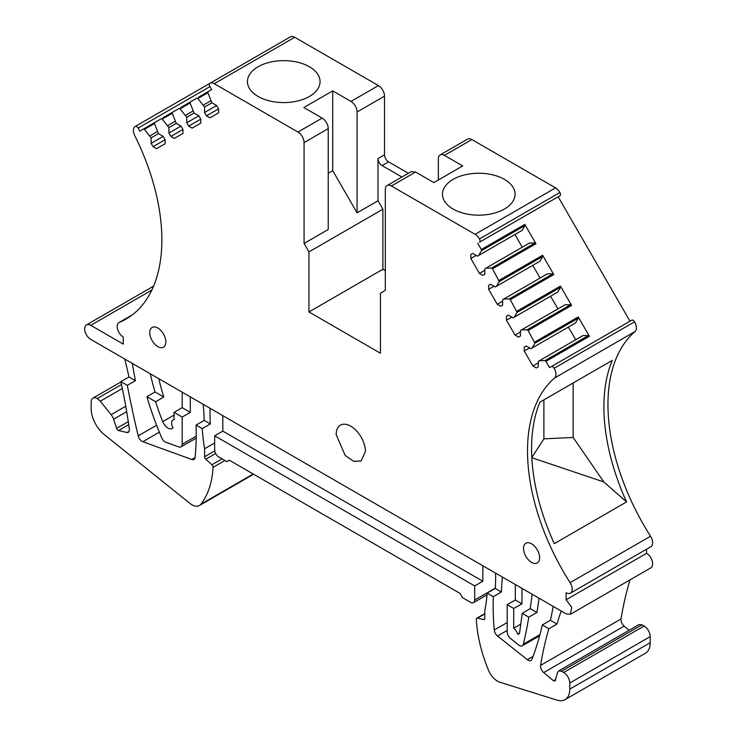<?xml version="1.0" encoding="UTF-8"?>
<svg xmlns="http://www.w3.org/2000/svg" width="737" height="737" viewBox="0 0 737 737"><rect width="100%" height="100%" fill="white"/><g stroke="black" fill="none" stroke-linecap="round" stroke-linejoin="round"><path stroke-width="1.11" d="M118.537 430.509A2.294 1.327 -120 0 1 116.603 428.39L113.59 419.215A8.623 4.975 -120 0 0 111.121 414.664L100.315 401.214L97.266 398.514A8.623 4.975 -120 0 0 92.954 398.091A8.623 4.975 -120 0 0 91.167 402.034L91.167 408.602A22.985 13.266 -120 0 0 104.295 434.6L189.897 503.38A14.943 8.623 -120 0 0 199.395 505.518A14.943 8.623 -120 0 0 200.888 504.209A114.917 66.348 -120 0 0 213.048 467.359A2.294 1.327 -120 0 0 211.878 464.761L205.78 459.215A2.294 1.327 -120 0 1 204.6 456.737L204.6 448.759A172.375 99.523 -120 0 1 202.233 428.63L196.079 425.074A270.378 156.106 -120 0 1 195.112 457.281A5.749 3.317 -120 0 1 193.942 459.418A5.749 3.317 -120 0 1 191.813 459.483L142.794 441.712A5.749 3.317 -120 0 1 138.188 435.862A868.886 501.657 -120 0 1 127.317 385.368L120.84 381.637A459.658 265.384 -120 0 1 129.316 428.925A5.749 3.317 -120 0 1 128.183 432.37A5.749 3.317 -120 0 1 128.008 432.462A3.445 1.99 -120 0 1 127.086 432.518L118.537 430.509L128.717 424.632M559.908 192.495A8.623 4.975 -120 0 0 555.551 187.871L475.107 234.311A8.623 4.975 -120 0 1 475.955 234.873A8.623 4.975 -120 0 1 479.465 238.945A2.874 1.658 -120 0 1 479.446 242.233L559.899 195.793A2.874 1.658 -120 0 0 559.908 192.495L479.465 238.945M479.446 242.233L558.158 196.788L629.978 321.194M151.859 290.056L90.762 325.33A8.623 4.975 -120 0 0 86.45 324.906A8.623 4.975 -120 0 0 88.624 337.721A8.623 4.975 -120 0 0 90.762 339.407L566.117 613.847L570.429 614.271L650.872 567.831A8.623 4.975 -120 0 0 652.19 560.921A8.623 4.975 -120 0 0 646.561 553.33L566.117 599.771L566.117 592.732A8.623 4.975 -120 0 0 570.429 593.165L650.872 546.716A8.623 4.975 -120 0 0 650.531 536.214A172.946 99.854 -120 0 1 635.054 331.549A8.623 4.975 -120 0 0 634.575 321.82A2.874 1.658 -120 0 0 631.72 320.19L549.535 367.634L545.914 361.37A1.152 0.663 -120 0 0 544.975 360.651L539.41 360.706L582.884 335.611L588.448 335.547L544.975 360.651M646.561 553.33L646.561 549.203M630.043 579.853A459.658 265.384 -120 0 0 621.024 618.951A5.749 3.317 -120 0 0 624.138 626.128L543.694 672.568A5.749 3.317 -120 0 1 540.58 665.4A459.658 265.384 -120 0 1 548.862 628.753L556.988 624.055A459.658 265.384 -120 0 1 561.207 611.019M629.112 630.273L624.138 626.128M558.646 670.956L561.52 671.241L641.964 624.801L639.053 624.534L558.646 670.956L557.596 672.457L555.007 681.126M641.964 624.801L644.129 626.045L563.676 672.494L561.52 671.241M484.78 613.921L477.502 618.122A2.294 1.327 -120 0 0 476.802 618.186A2.294 1.327 -120 0 0 476.332 619.356A114.917 66.348 -120 0 0 488.493 670.255A14.943 8.623 -120 0 0 499.843 682.232L557.154 700.15A22.985 13.266 -120 0 0 565.012 699.662L645.455 653.222A22.985 13.266 -120 0 0 650.218 642.701L650.218 636.602A8.623 4.975 -120 0 0 644.129 626.045M408.39 173.278L388.574 161.836A5.749 3.317 -120 0 1 384.511 154.798L384.511 96.151A8.623 4.975 -120 0 0 378.413 85.593L294.717 37.274A8.623 4.975 -120 0 0 290.406 36.85A8.623 4.975 -120 0 0 290.36 36.878L210.008 83.272M555.551 187.871L471.864 139.551A8.623 4.975 -120 0 0 467.553 139.118L440.127 154.954A8.623 4.975 -120 0 0 438.34 158.897L438.34 180.012M520.976 231.031L522.118 230.368L524.956 225.577L481.482 250.681L478.645 255.472L477.502 256.135L472.758 253.399L470.823 254.514L470.823 258.494L479.437 273.427L482.882 275.417L484.826 274.293L484.826 268.821L485.978 268.157L491.542 268.093L492.482 268.812L499.299 281.534L496.462 286.315L495.31 286.979L490.575 284.242L488.631 285.366L488.631 289.346L497.254 304.27L500.699 306.26L502.634 305.146L502.634 299.673L503.786 299.01L509.35 298.946L510.29 299.664L517.107 312.377L514.269 317.168L513.127 317.831L508.383 315.095L506.448 316.219L506.448 320.199L515.062 335.123L518.507 337.113L520.451 335.998L520.451 330.526L521.603 329.863L527.167 329.798L528.107 330.517L534.924 343.23L532.086 348.021L530.935 348.684L526.19 345.948L524.256 347.072L524.256 351.052L529.645 347.938M545.914 361.37L589.388 336.265L578.241 316.956A1.152 0.663 -120 0 1 578.388 318.135L534.924 343.23M477.714 243.238L481.335 249.502L524.808 224.407L535.956 243.717L535.007 242.998L493.164 267.153A1.152 0.663 -120 0 1 494.103 267.872L535.956 243.717M510.29 299.664L553.763 274.569L542.616 255.26A1.152 0.663 -120 0 1 542.764 256.43L499.299 281.534M528.107 330.517L571.58 305.413L560.433 286.103A1.152 0.663 -120 0 1 560.581 287.283L517.107 312.377M635.054 331.549L554.611 377.989A8.623 4.975 -120 0 0 554.132 368.26A2.874 1.658 -120 0 0 551.276 366.63L631.72 320.19L551.276 366.63M554.611 377.989A172.946 99.854 -120 0 0 570.088 582.654A8.623 4.975 -120 0 1 570.429 593.165M626.588 501.915L554.261 543.666A172.946 99.854 -120 0 1 539.935 402.162L612.254 360.411A172.946 99.854 -120 0 0 626.588 501.915L603.824 481.952L573.146 437.446L573.146 382.982M570.429 614.271L571.746 607.371L566.117 599.771M555.431 680.527L553.505 680.767L543.694 672.568M565.012 699.662A22.985 13.266 -120 0 0 569.775 689.141L569.775 683.042A8.623 4.975 -120 0 0 563.676 672.494M477.502 618.122L483.601 619.614A2.294 1.327 -120 0 0 484.301 619.541A2.294 1.327 -120 0 0 484.78 618.49L484.78 610.522A172.375 99.523 -120 0 0 487.148 593.119L493.302 596.675A270.378 156.106 -120 0 0 494.278 630.006A5.749 3.317 -120 0 0 497.558 636.003L527.351 659.707A5.749 3.317 -120 0 0 530.972 660.509A5.749 3.317 -120 0 0 531.921 659.348A411.845 237.784 -120 0 0 542.303 624.958L548.862 628.753M487.148 593.119L495.273 588.43A172.375 99.523 -120 0 0 495.577 573.119M474.702 600.01L474.702 585.933L482.827 581.244L222.804 431.117L214.679 435.816L214.679 449.883A5.749 3.317 -120 0 0 218.742 456.922L226.867 461.611L229.308 460.21L460.081 593.442L462.514 597.661L470.639 602.35A5.749 3.317 -120 0 0 473.513 602.636A5.749 3.317 -120 0 0 474.702 600.01L495.301 588.117M482.827 565.758L482.827 581.244M222.804 415.64L222.804 431.117M210.063 408.28A172.375 99.523 -120 0 0 210.358 423.932L202.233 428.63M214.679 442.946L204.6 448.759M120.84 381.637L128.966 376.948A459.658 265.384 -120 0 0 124.728 359.011M90.762 325.33L123.263 344.096L123.263 337.058A8.623 4.975 -120 0 1 117.634 329.467A8.623 4.975 -120 0 1 118.961 322.557A8.623 4.975 -120 0 1 119.293 322.391A172.946 99.854 -120 0 0 126.055 319.057A172.946 99.854 -120 0 0 134.77 135.599A8.623 4.975 -120 0 1 135.212 126.46A8.623 4.975 -120 0 1 135.258 126.432A2.874 1.658 -120 0 1 138.114 128.1L139.846 131.103L154.604 122.582L143.466 129.012A1.152 0.663 -120 0 1 144.406 129.38L154.466 123.576L154.613 122.572L161.274 118.731L162.223 119.099L168.939 127.575L168.939 133.047L170.873 136.409L174.319 138.399L182.942 133.425L182.942 129.445L180.998 126.082L176.263 123.346L172.274 113.295L172.43 112.291L179.091 108.44L180.031 108.818L186.747 117.294L186.747 122.766L188.69 126.128L192.136 128.118L200.75 123.143L200.75 119.164L198.815 115.801L194.071 113.065L190.091 103.014L190.238 102.01L196.899 98.159L197.848 98.537L204.564 107.012L204.564 112.485L206.498 115.838L209.944 117.828L218.567 112.853L218.567 108.873L216.623 105.52L211.888 102.784L207.898 92.724A1.152 0.663 -120 0 1 208.046 91.729L211.666 89.638L209.934 86.634L138.114 128.1M294.717 37.274L214.274 83.723A8.623 4.975 -120 0 0 214.052 83.594A8.623 4.975 -120 0 0 213.426 83.299A8.623 4.975 -120 0 0 209.962 83.29A8.623 4.975 -120 0 0 209.916 83.318A2.874 1.658 -120 0 0 209.934 86.634M214.274 83.723L297.969 132.043A8.623 4.975 -120 0 1 304.068 142.6L304.068 243.459L308.941 251.907L308.941 311.954L380.449 353.244L380.449 293.188L385.322 290.378L385.322 189.51A8.623 4.975 -120 0 1 387.109 185.567A8.623 4.975 -120 0 1 391.411 185.991L475.107 234.311M384.511 154.798L378.007 158.547L378.007 200.768L357.086 212.855L357.086 111.987A8.623 4.975 -120 0 0 350.987 101.43L332.709 90.872L303.856 107.528L322.143 118.086L297.969 132.043M258.07 66.781A36.316 20.968 180 0 1 297.647 62.24A36.316 20.968 180 0 1 320.061 81.614A36.316 20.968 180 0 1 309.429 96.436A36.316 20.968 180 0 1 269.853 100.978A36.316 20.968 180 0 1 247.439 81.614A36.316 20.968 180 0 1 258.07 66.781M378.007 158.547A5.749 3.317 -120 0 0 379.629 163.236A5.749 3.317 -120 0 0 382.07 165.585L401.895 177.027M387.109 185.567L411.283 171.61L415.585 172.034L433.872 182.592L462.716 165.936L444.439 155.378A8.623 4.975 -120 0 0 440.127 154.954M453.089 179.377A36.316 20.968 180 0 1 492.666 174.835A36.316 20.968 180 0 1 515.08 194.2A36.316 20.968 180 0 1 504.44 209.022A36.316 20.968 180 0 1 464.872 213.573A36.316 20.968 180 0 1 442.458 194.2A36.316 20.968 180 0 1 453.089 179.377M158.814 378.689A172.375 99.523 -120 0 0 163.78 397.04L155.654 401.739A172.375 99.523 -120 0 0 162.73 421.638A8.623 4.975 -120 0 0 172.265 428.501A8.623 4.975 -120 0 0 173.011 427.893A6.891 3.98 -120 0 1 173.038 419.989A6.891 3.98 -120 0 1 174.052 419.675L174.052 412.352L182.177 407.662L182.177 392.185M532.169 594.252L530.207 608.596L536.923 612.475A574.574 331.733 -120 0 0 539.033 598.214M536.923 612.475L528.798 617.164A574.574 331.733 -120 0 1 523.344 644.212A5.749 3.317 -120 0 1 522.266 645.796A5.749 3.317 -120 0 1 518.599 644.967L510.474 638.399A5.749 3.317 -120 0 1 507.203 631.913L507.203 604.699L515.329 600.01L515.329 584.524M502.441 577.08A270.378 156.106 -120 0 0 501.427 591.986L493.302 596.675M542.303 624.958L550.428 620.268A411.845 237.784 -120 0 0 553.183 606.376M132.365 363.424A5.749 3.317 -120 0 0 132.467 364.52A868.886 501.657 -120 0 0 135.442 380.679L127.317 385.368M196.079 425.074L204.204 420.385A270.378 156.106 -120 0 0 203.2 404.318M150.265 373.76A229.833 132.697 -120 0 0 155.028 391.983L146.903 396.681A229.833 132.697 -120 0 0 161.716 437.833A5.749 3.317 -120 0 0 165.862 442.264L178.861 446.954A5.749 3.317 -120 0 0 180.989 446.889A5.749 3.317 -120 0 0 182.177 444.254L182.177 417.05L190.303 412.352L190.303 396.875M365.414 451.523A20.682 11.939 -120 0 0 356.386 430.712A20.682 11.939 -120 0 0 340.448 425.166A20.682 11.939 -120 0 0 336.164 434.637L345.192 455.457L353.64 461.298L361.13 460.993L365.414 451.523M204.204 420.385L210.358 423.932M128.966 376.948L135.442 380.679M144.406 129.38L151.122 137.865L151.122 143.337L153.066 146.691L156.511 148.681L165.125 143.706L165.125 139.726L163.19 136.373L158.446 133.627L154.466 123.576M524.256 351.052L532.879 365.976L536.324 367.966L538.259 366.851L538.259 361.37L539.41 360.706M481.482 250.681A1.152 0.663 -120 0 0 481.335 249.502M539.631 557.743A11.377 6.569 -120 0 0 534.666 546.292A11.377 6.569 -120 0 0 525.896 543.243A11.377 6.569 -120 0 0 523.537 548.448A11.377 6.569 -120 0 0 528.503 559.899A11.377 6.569 -120 0 0 537.273 562.948A11.377 6.569 -120 0 0 539.631 557.743M149.758 332.645A11.377 6.569 -120 0 0 154.724 344.096A11.377 6.569 -120 0 0 163.485 347.145A11.377 6.569 -120 0 0 165.843 341.94A11.377 6.569 -120 0 0 160.878 330.489A11.377 6.569 -120 0 0 152.117 327.44A11.377 6.569 -120 0 0 149.758 332.645M571.58 305.413A1.152 0.663 -120 0 0 570.631 304.694L528.788 328.859A1.152 0.663 -120 0 1 529.728 329.577M574.409 323.589L575.56 322.926L578.388 318.135M575.698 339.757L568.374 327.071M589.388 336.265L588.448 335.547M524.956 225.577A1.152 0.663 -120 0 0 524.808 224.407M522.266 247.208L514.942 234.513M485.978 268.157L529.452 243.053L535.007 242.998M538.784 261.884L539.935 261.22L542.764 256.43M540.074 278.052L532.75 265.366M503.786 299.01L547.259 273.906L552.824 273.851L510.971 298.006A1.152 0.663 -120 0 1 511.92 298.725M553.763 274.569L552.824 273.851M556.592 292.736L557.743 292.073L560.581 287.283M557.891 308.904L550.567 296.219M521.603 329.863L565.067 304.759L570.631 304.694M531.819 457.732L603.824 481.952M495.273 588.43L501.427 591.986M515.329 600.01L521.971 603.843L521.971 588.366M550.428 620.268L556.988 624.055M155.028 391.983L163.78 397.04M182.177 407.662L190.303 412.352M474.702 585.933L214.679 435.816M198.529 97.22L208.037 91.729L198.529 97.22L199.469 97.597L207.898 92.724M162.905 117.791L172.421 112.3L162.905 117.791L163.844 118.16L172.274 113.295M180.712 107.51L190.229 102.01L180.712 107.51L181.661 107.878L190.091 103.014M304.068 243.459L328.241 229.502L328.241 128.643A8.623 4.975 -120 0 0 322.143 118.086M332.709 90.872L332.709 170.634L357.086 212.855M328.241 173.213L332.709 170.634M308.941 251.907L382.881 209.216L378.007 200.768M382.881 209.216L382.881 269.263L385.322 270.672M146.903 396.681L155.654 401.739M174.052 412.352L182.177 417.05M530.207 608.596L522.229 613.368L528.798 617.164M507.203 604.699L513.707 608.449L513.707 628.2A7.471 4.311 -120 0 1 516.103 630.817A7.471 4.311 -120 0 1 517.678 634.152A4.192 2.423 -120 0 0 518.793 633.967A4.192 2.423 -120 0 0 518.968 633.838A4.192 2.423 -120 0 0 519.603 632.539L522.229 613.368M521.971 603.843L513.707 608.449M382.881 269.263L308.941 311.954M206.498 115.838L218.567 108.873M204.564 112.485L216.623 105.52M204.564 107.012L211.888 102.784M203.412 105.023L210.736 100.794M188.69 126.128L200.75 119.164M186.747 122.766L198.815 115.801M186.747 117.294L194.071 113.065M185.595 115.304L192.928 111.075M170.873 136.409L182.942 129.445M168.939 133.047L180.998 126.082M168.939 127.575L176.263 123.346M167.787 125.585L175.111 121.356M153.066 146.691L165.125 139.726M151.122 143.337L163.19 136.373M151.122 137.865L158.446 133.627M149.97 135.875L157.303 131.637M532.879 365.976L538.259 362.862M524.256 347.072L526.19 345.948M532.086 348.021L575.56 322.926M515.062 335.123L520.451 332.018M506.448 320.199L511.828 317.085M506.448 316.219L508.383 315.095M514.269 317.168L557.743 292.073M497.254 304.27L502.634 301.166M488.631 289.346L494.02 286.232M488.631 285.366L490.575 284.242M496.462 286.315L539.935 261.22M479.437 273.427L484.826 270.313M470.823 258.494L476.203 255.389M470.823 254.514L472.758 253.399M478.645 255.472L522.118 230.368M531.81 457.53L543.897 438.847L573.146 437.446M543.897 438.847L543.897 399.878M520.755 624.156L513.707 628.2M517.678 634.152L519.474 633.092M121.476 384.539L97.266 398.514M100.315 401.214L122.324 388.51M111.121 414.664L125.751 406.216M534.767 342.06L578.241 316.956M492.482 268.812L494.103 267.872M499.142 280.355L542.616 255.26M516.959 311.207L560.433 286.103M634.575 321.82L554.132 368.26M650.531 536.214L570.088 582.654M621.024 618.951L540.58 665.4M553.505 680.767L555.707 679.496M650.218 636.602L569.775 683.042M650.218 642.701L569.775 689.141M484.716 618.979L483.601 619.614M214.762 450.869L204.6 456.737M215.665 453.513L205.78 459.215M222.104 458.856L211.878 464.761M224.932 460.496L213.048 467.359M253.206 474.002L200.888 504.209M113.59 419.215L126.69 411.651M116.603 428.39L128.275 421.647M129.058 431.385L127.086 432.518M132.319 314.874L119.293 322.391M135.212 126.46L209.898 83.336L135.258 126.432M378.413 85.593L350.987 101.43M384.511 96.151L357.086 111.987M388.574 161.836L382.07 165.585M471.864 139.551L444.439 155.378M415.585 172.034L391.411 185.991M174.052 415.097L162.73 421.638M539.935 634.631L523.344 644.212M507.203 622.544L494.278 630.006M507.203 630.439L497.558 636.003M533.026 656.427L527.351 659.707M133.36 363.995L132.467 364.52M156.585 425.24L138.188 435.862M159.339 432.158L142.794 441.712M195.065 457.603L191.813 459.483M196.226 436.147L182.177 444.254M527.167 329.798L528.788 328.859M536.398 341.12L536.545 342.29M491.542 268.093L493.164 267.153M500.773 279.415L500.92 280.594M509.35 298.946L510.971 298.006M518.581 310.268L518.728 311.447M197.848 98.537L199.469 97.597M162.223 119.099L163.844 118.16M180.031 108.818L181.661 107.878M328.241 128.643L304.068 142.6M120.914 381.95L92.954 398.091M484.78 613.589L476.802 618.186M487.019 594.842L473.513 602.636M253.592 474.223L199.395 505.518M153.609 286.131L86.45 324.906M132.467 314.754L118.961 322.557M290.406 36.85L209.962 83.29M174.052 419.408L173.038 419.989M539.622 635.782L522.266 645.796M196.199 438.1L180.989 446.889"/></g></svg>
